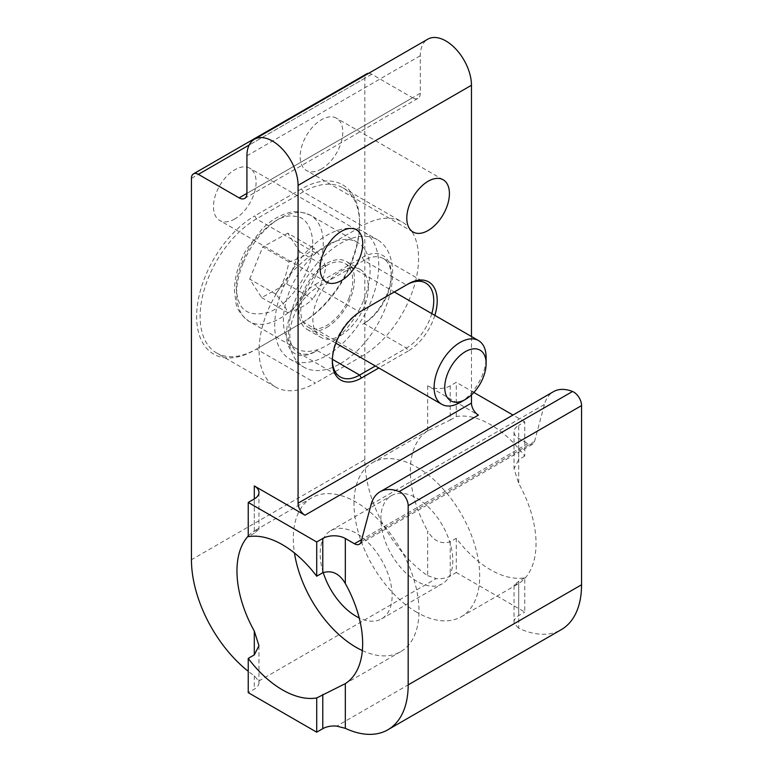 <?xml version="1.0" encoding="UTF-8"?>
<svg xmlns="http://www.w3.org/2000/svg" width="773" height="773" viewBox="0 0 773 773"><rect width="100%" height="100%" fill="white"/><g stroke="black" fill="none" stroke-linecap="round" stroke-linejoin="round"><path stroke-width="0.58" stroke-dasharray="3.87 2.9" d="M326.737 327.462A39.23 22.649 120 0 0 352.362 292.89A39.23 22.649 120 0 0 346.352 261.448A39.23 22.649 120 0 0 307.123 284.097A39.23 22.649 120 0 0 307.123 329.404A39.23 22.649 120 0 0 326.737 327.462M326.737 355.493A73.561 42.467 120 0 0 374.789 290.667A73.561 42.467 120 0 0 363.513 231.716A73.561 42.467 120 0 0 289.952 274.193A73.561 42.467 120 0 0 289.952 359.136A73.561 42.467 120 0 0 326.737 355.493M340.603 363.494A73.561 42.467 120 0 0 388.664 298.678A73.561 42.467 120 0 0 377.388 239.727A73.561 42.467 120 0 0 303.828 282.203A73.561 42.467 120 0 0 303.828 367.136A73.561 42.467 120 0 0 340.603 363.494M340.603 335.472A39.23 22.649 120 0 0 366.238 300.9A39.23 22.649 120 0 0 360.218 269.458A39.23 22.649 120 0 0 320.988 292.107A39.23 22.649 120 0 0 320.988 337.415A39.23 22.649 120 0 0 340.603 335.472M275.71 294.078L249.698 279.063L261.632 297.586L286.648 283.913L312.65 298.929C306.881 304.939 298.542 309.5 287.633 312.601C286.213 307.905 282.242 301.731 275.71 294.078C282.609 284.812 286.976 274.086 288.802 261.892C299.663 258.82 308.002 254.259 313.819 248.22C320.322 255.844 324.302 262.018 325.742 266.743C323.935 278.908 319.568 289.643 312.65 298.929M261.632 297.586L287.633 312.601M249.698 279.063L262.791 246.877L288.802 261.892M286.648 283.913L299.74 251.727L287.807 233.204L313.819 248.22M299.74 251.727L325.742 266.743M348.903 298.339A36.785 21.238 120 0 0 345.125 263.574A36.785 21.238 120 0 0 308.34 284.812A36.785 21.238 120 0 0 308.35 327.279A36.785 21.238 120 0 0 348.903 298.339M460.128 402.472A36.785 21.238 120 0 0 482.294 375.349A36.785 21.238 120 0 0 486.13 357.426M363.677 300.282A61.299 35.394 120 0 0 357.387 242.336A61.299 35.394 120 0 0 296.088 277.729A61.299 35.394 120 0 0 296.088 348.517A61.299 35.394 120 0 0 363.677 300.282M287.807 233.204L262.791 246.877M258.965 645.735L258.965 682.627A15.933 9.199 180 0 0 258.733 681.071L254.298 675.766A98.084 56.632 60 0 1 248.23 671.293M456.283 538.279L456.283 572.513L524.77 612.061L524.77 577.817A88.885 51.318 60 0 1 490.526 569.759A88.885 51.318 60 0 1 456.283 538.279L450.215 541.776C441.025 544.55 433.508 540.945 427.682 530.974L427.682 575.672A98.084 56.632 60 0 1 364.827 459.645L191.443 559.749M427.682 575.672L436.243 578.581A15.933 9.199 180 0 0 450.215 576.02L456.283 572.513M473.868 392.471L456.283 382.316L450.215 385.824L450.215 420.068L427.682 430.87A88.885 51.318 60 0 0 427.682 530.974M450.215 385.824A15.933 9.199 180 0 1 427.682 385.824L478.39 415.101M361.126 541.67L534.51 441.567A9.807 5.662 60 0 1 532.713 444.117A9.807 5.662 60 0 1 527.804 443.634L518.702 438.378A15.933 9.199 180 0 1 514.035 431.865A15.933 9.199 180 0 1 518.702 425.363L518.702 459.606L514.035 468.767L518.702 483.425A88.885 51.318 60 0 1 518.702 583.528L518.702 628.217A98.084 56.632 60 0 0 561.246 629.676M450.215 420.068L456.283 416.56A88.885 51.318 60 0 1 524.77 456.099L524.77 421.855L518.702 425.363M524.77 421.855L512.972 415.043M254.298 530.974L254.298 498.943L254.298 533.177L258.965 529.331L254.298 530.974A88.885 51.318 -120 0 0 248.23 536.056M524.77 577.817L518.702 581.325L514.035 585.171L514.035 622.072A15.933 9.199 180 0 0 514.267 623.627L518.702 628.217M514.035 585.171L518.702 583.528M514.035 622.072A15.933 9.199 180 0 1 518.702 615.559L524.77 612.061M416.84 581.277A50.883 29.374 60 0 1 383.601 536.443A50.883 29.374 60 0 1 391.399 495.667A50.883 29.374 60 0 1 442.282 525.041A50.883 29.374 60 0 1 442.282 583.799A50.883 29.374 60 0 1 416.84 581.277M416.84 612.303A88.885 51.318 60 0 1 358.778 533.979A88.885 51.318 60 0 1 372.402 462.756A88.885 51.318 60 0 1 461.288 514.074A88.885 51.318 60 0 1 461.288 616.709A88.885 51.318 60 0 1 416.84 612.303M456.283 416.56L456.283 382.316M258.965 682.627A15.933 9.199 180 0 1 254.298 689.139L248.23 692.637M420.309 93.272A11.035 6.368 60 0 1 418.029 98.316A11.035 6.368 60 0 1 412.511 97.775L246.925 193.366L420.309 93.272L420.309 55.733A36.167 20.881 60 0 1 427.798 39.172M332.371 359.319L317.143 350.536L315.413 351.531A41.075 23.712 -60 0 1 286.368 334.767A41.075 23.712 -60 0 1 315.413 284.464L317.143 287.469A38.621 22.301 120 0 0 291.914 321.5A38.621 22.301 120 0 0 297.837 352.449A38.621 22.301 120 0 0 317.143 350.536L315.413 351.531M361.358 310.997L359.629 311.992L317.143 287.469L363.957 260.443L406.443 284.966L359.629 311.992A38.621 22.301 120 0 0 332.313 359.29A38.621 22.301 120 0 0 332.332 360.276M434.841 315.374A41.075 23.712 120 0 1 408.173 351.039L406.443 348.034L363.957 323.51A38.621 22.301 120 0 0 391.264 276.212L391.264 274.202A41.075 23.712 -60 0 0 362.228 257.438L315.413 284.464M391.264 274.202A41.075 23.712 -60 0 1 362.228 324.505L363.957 323.51M391.264 276.212A38.621 22.301 120 0 0 383.273 258.53A38.621 22.301 120 0 0 363.957 260.443L362.228 257.438M364.827 459.645L364.827 78.257A9.807 5.662 60 0 1 366.856 73.764M368.682 73.3A9.807 5.662 60 0 1 371.765 74.247L412.511 97.775M301.538 188.863L303.277 191.868A79.687 46.013 -60 0 1 343.125 187.926A79.687 46.013 -60 0 1 359.629 224.402L359.629 222.402A82.141 47.424 -60 0 0 301.538 188.863L254.723 215.899L256.462 218.894L315.413 252.935A79.687 46.013 120 0 0 263.351 323.162A79.687 46.013 120 0 0 275.565 387.012A79.687 46.013 120 0 0 315.413 383.07L256.462 349.038L254.723 350.034A82.141 47.424 -60 0 1 196.642 316.495A82.141 47.424 -60 0 1 254.723 215.899M359.629 222.402A82.141 47.424 -60 0 1 301.538 323.008L303.277 322.003L362.228 356.044A79.687 46.013 120 0 0 414.289 285.817A79.687 46.013 120 0 0 402.076 221.957A79.687 46.013 120 0 0 362.228 225.909L303.277 191.868L256.462 218.894A79.687 46.013 -60 0 0 204.401 289.121A79.687 46.013 -60 0 0 216.614 352.981L275.565 387.012M359.629 224.402A79.687 46.013 -60 0 1 303.277 322.003L256.462 349.038A79.687 46.013 -60 0 1 216.614 352.981M301.538 323.008L254.723 350.034M408.173 351.039L378.828 367.977M471.462 394.897L471.462 336.516M321.481 168.929A30.137 17.402 -60 0 1 306.408 170.427A30.137 17.402 -60 0 1 306.408 135.623A30.137 17.402 -60 0 1 336.555 118.221A30.137 17.402 -60 0 1 341.173 142.367A30.137 17.402 -60 0 1 321.481 168.929M234.789 218.981A30.137 17.402 -60 0 1 219.716 220.479A30.137 17.402 -60 0 1 219.716 185.675A30.137 17.402 -60 0 1 249.863 168.272A30.137 17.402 -60 0 1 254.481 192.419A30.137 17.402 -60 0 1 234.789 218.981M431.788 313.606A38.621 22.301 120 0 1 406.443 348.034L375.369 365.977M254.298 533.177L248.23 536.684M323.22 572.484A50.883 29.374 60 0 1 330.718 530.703A50.883 29.374 60 0 1 381.601 560.077A50.883 29.374 60 0 1 381.601 618.835A50.883 29.374 60 0 1 359.223 617.927M362.353 650.566A88.885 51.318 -120 0 0 400.598 651.745A88.885 51.318 -120 0 0 414.222 580.523A88.885 51.318 -120 0 0 356.16 502.189A88.885 51.318 -120 0 0 311.712 497.793A88.885 51.318 -120 0 0 294.465 552.995M362.228 356.044L315.413 383.07M315.413 252.935L362.228 225.909M524.77 456.099L518.702 459.606M534.51 441.567L544.453 404.453A49.037 28.311 60 0 1 553.429 391.689M242.973 263.545A61.299 35.394 120 0 0 249.273 321.491A61.299 35.394 120 0 0 316.862 273.246A61.299 35.394 120 0 0 310.572 215.309A61.299 35.394 120 0 0 242.973 263.545M307.229 269.661C318.553 245.582 311.645 216.256 294.668 216.334C282.966 213.889 268.849 222.672 252.317 242.674C238.577 265.506 233.678 283.633 237.62 297.064C240.268 311.616 250.636 316.708 268.724 312.35C286.213 305.731 301.76 284.377 307.229 269.661M258.733 681.071L436.243 578.581M450.215 541.776L450.215 576.02M427.682 385.824L427.682 430.87M527.804 443.634L361.696 539.535M514.267 623.627L336.757 726.118M518.702 581.325L518.702 615.559M518.702 438.378L518.702 483.425M364.827 78.257L191.443 178.36M371.765 74.247L249.177 145.024M254.298 675.766L254.298 689.139M246.925 155.827L420.309 55.733M371.069 504.556L544.453 404.453M289.952 359.136L303.828 367.136M363.513 231.716L377.388 239.727M307.123 329.404L320.988 337.415M346.352 261.448L360.218 269.458M308.35 327.279L335.869 343.173M345.125 263.574L394.307 291.972M357.387 242.336L310.572 215.309C301.18 211.396 293.634 210.633 287.923 213.039C278.966 215.551 270.424 220.778 262.308 228.711L246.172 249.853C238.538 263.506 234.615 277.005 234.422 290.348L235.968 302.948C236.818 309.258 241.253 315.432 249.273 321.491L296.088 348.517M258.965 492.43L258.965 529.331M514.035 431.865L514.035 468.767M244.635 198.419L418.029 98.316M443.18 179.78L336.555 118.221M413.043 231.987L306.408 170.427M356.488 229.832L249.863 168.272M326.351 282.039L219.716 220.479M332.313 359.29L332.313 361.291M383.273 258.53L425.749 283.053M297.837 352.449L340.313 376.973M343.125 187.926L402.076 221.957M381.601 618.835L442.282 583.799M330.718 530.703L391.399 495.667M461.288 616.709L517.688 584.146M372.402 462.756L428.802 430.194M311.712 497.793L255.312 530.355M400.598 651.745L344.198 684.308M359.329 544.221L532.713 444.117"/><path stroke-width="1.16" d="M486.13 363.561L486.13 357.426A36.785 21.238 120 0 0 478.516 340.584A36.785 21.238 120 0 0 473.733 338.989A36.785 21.238 120 0 0 437.962 369.533A36.785 21.238 120 0 0 441.731 404.289A36.785 21.238 120 0 0 460.128 402.472L465.443 399.399A29.258 16.89 -60 0 1 445.528 380.509A29.258 16.89 -60 0 1 476.265 348.903A29.258 16.89 -60 0 1 486.13 363.561A29.258 16.89 -60 0 1 465.443 399.399M248.23 671.293A98.084 56.632 60 0 1 191.443 559.749L191.443 178.36A9.807 5.662 60 0 1 193.472 173.867A9.807 5.662 60 0 1 198.381 174.35L239.128 197.878A11.035 6.368 60 0 0 244.635 198.419A11.035 6.368 60 0 0 246.925 193.366L246.925 155.827A36.167 20.881 60 0 1 254.414 139.275A36.167 20.881 60 0 1 282.29 148.967A36.167 20.881 60 0 1 298.078 185.365L298.078 503.194A9.807 5.662 60 0 0 305.006 515.205L254.298 485.927A15.933 9.199 180 0 1 258.965 492.43A15.933 9.199 180 0 1 254.298 498.943L254.298 485.927M380.045 491.792L553.429 391.689A49.037 28.311 60 0 1 572.542 391.486A11.035 6.368 60 0 1 581.557 405.593L408.173 505.697A11.035 6.368 60 0 0 399.158 491.589A49.037 28.311 60 0 0 380.045 491.792A49.037 28.311 60 0 0 371.069 504.556L361.126 541.67A9.807 5.662 60 0 1 359.329 544.221A9.807 5.662 60 0 1 354.421 543.738L345.318 538.481A15.933 9.199 180 0 0 322.785 538.481L316.717 541.979L248.23 502.44L254.298 498.943M512.972 415.043L473.868 392.471M322.785 538.481L322.785 572.716C331.975 569.952 339.492 573.547 345.318 583.528A88.885 51.318 -120 0 1 345.318 683.632L316.717 697.942L316.717 732.186L248.23 692.637L248.23 658.403A88.885 51.318 -120 0 0 316.717 697.942M408.173 505.697L408.173 684.878A98.084 56.632 60 0 1 387.862 729.78A98.084 56.632 60 0 1 345.318 728.321L336.757 726.118A15.933 9.199 180 0 0 322.785 728.678L316.717 732.186M581.557 405.593L581.557 584.775A98.084 56.632 60 0 1 561.246 629.676L387.862 729.78M193.472 173.867L366.856 73.764A9.807 5.662 60 0 1 368.682 73.3M248.23 658.403L254.298 654.895L258.965 645.735L254.298 631.077A88.885 51.318 -120 0 1 248.23 536.056M428.116 230.499A30.137 17.402 -60 0 1 413.043 231.987A30.137 17.402 -60 0 1 413.043 197.183A30.137 17.402 -60 0 1 443.18 179.78A30.137 17.402 -60 0 1 447.799 203.937A30.137 17.402 -60 0 1 428.116 230.499M341.424 280.551A30.137 17.402 -60 0 1 326.351 282.039A30.137 17.402 -60 0 1 326.351 247.234A30.137 17.402 -60 0 1 356.488 229.832A30.137 17.402 -60 0 1 361.107 253.988A30.137 17.402 -60 0 1 341.424 280.551M434.841 315.374A41.075 23.712 120 0 0 408.173 283.962L361.358 310.997A41.075 23.712 120 0 0 332.313 361.291A41.075 23.712 120 0 0 361.358 378.065L359.629 375.06L332.371 359.319M378.828 367.977L361.358 378.065M305.006 515.205L478.39 415.101A9.807 5.662 60 0 1 471.462 403.091L471.462 394.897M471.462 336.516L471.462 85.262L298.078 185.365M375.369 365.977L359.629 375.06A38.621 22.301 120 0 1 340.313 376.973A38.621 22.301 120 0 1 332.332 360.276M408.173 283.962L406.443 284.966A38.621 22.301 120 0 1 425.749 283.053A38.621 22.301 120 0 1 431.788 313.606M254.414 139.275L427.798 39.172A36.167 20.881 60 0 1 455.674 48.863A36.167 20.881 60 0 1 471.462 85.262M322.785 572.716L316.717 576.223A88.885 51.318 -120 0 0 282.474 544.733A88.885 51.318 -120 0 0 248.23 536.684L248.23 502.44M316.717 576.223L316.717 541.979M359.223 617.927A50.883 29.374 60 0 1 356.16 616.313A50.883 29.374 60 0 1 323.22 572.484M294.465 552.995A88.885 51.318 -120 0 0 362.353 650.566M361.696 539.535L354.421 543.738M345.318 683.632L345.318 728.321M322.785 694.434L322.785 728.678M408.173 684.878L581.557 584.775M246.925 193.366L239.128 197.878M249.177 145.024L198.381 174.35M254.298 654.895L254.298 631.077M471.462 403.091L298.078 503.194M345.318 538.481L345.318 583.528M399.158 491.589L572.542 391.486M335.869 343.173L441.731 404.289M394.307 291.972L478.516 340.584"/></g></svg>
